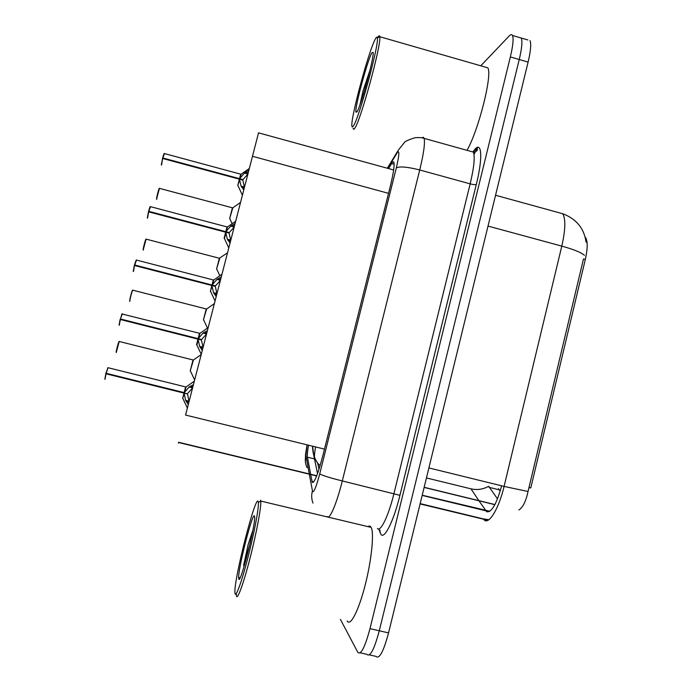 <?xml version="1.0" encoding="UTF-8"?>
<svg xmlns="http://www.w3.org/2000/svg" width="692" height="692" viewBox="0 0 692 692"><rect width="100%" height="100%" fill="white"/><g stroke="black" fill="none" stroke-linecap="round" stroke-linejoin="round"><path stroke-width="1.04" d="M316.728 475.741L178.605 442.266L178.38 443.105M528.913 487.505L530.781 487.964L585.32 259.474C587.768 248.393 587.828 241.075 585.501 237.52L585.155 237.166M312.628 446.21C312.239 446.504 312.974 457.377 317.645 463.009C314.22 458.191 312.568 452.81 312.697 446.876L313.813 455.656L317.542 473.562M324.479 449.117L185.568 415.062L258.54 132.847L393.644 169.972M474.003 154.359L477.765 147.335M518.87 509.987C522.867 507.496 525.929 501.328 528.039 491.502L583.46 259.067M527.797 39.946L521.266 38.043C522.547 41.217 521.872 48.379 519.242 59.521L379.277 630.775C374.216 649.589 370.073 657.435 366.855 654.321C370.073 657.435 374.216 649.589 379.277 630.775L519.242 59.521C521.872 48.379 522.547 41.217 521.266 38.043L519.138 37.42M498.603 488.716L500.169 491.199M478.864 500.636L470.984 488.837C477.134 490.247 483.042 489.391 488.682 486.286L497.505 498.906M530.003 40.594C531.361 43.786 530.729 50.957 528.108 62.09L388.558 632.895C383.489 651.691 379.277 659.511 375.912 656.362L369.416 654.892M310.795 475.179L312.343 482.471C314.549 482.713 318.052 473.761 322.853 455.621L390.288 186.33C393.307 173.926 394.535 166.019 393.956 162.594C393.601 161.314 392.831 161.634 391.637 163.554L388.567 168.58M480.767 65.801L509.355 35.82C510.808 34.315 511.864 34.202 512.513 35.491C513.715 38.648 512.997 45.793 510.35 56.943L369.978 628.647C364.918 647.487 360.852 655.359 357.781 652.271L340.412 619.375M308.52 445.207C307.49 451.201 307.136 455.198 307.456 457.196L310.622 474.262M307.456 457.196L314.592 458.934C314.229 456.936 314.549 452.931 315.543 446.928M188.267 404.656L185.655 400.365L184.081 393.117L187.506 393.964L183.129 392.563L184.107 392.805L189.106 387.044L193.431 384.666M183.129 392.563L105.807 373.749L183.994 393.099L182.653 398.488L184.081 393.117M108.125 367.608L106.127 373.291L107.891 367.763M185.664 386.828L184.133 392.589L185.629 386.958L184.133 392.589L106.127 373.291M186.036 387.018L107.987 367.712L105.937 373.248L184.21 392.606M182.653 398.488L184.107 392.805M192.618 387.961L187.636 393.454M187.506 393.964L188.778 400.08M193.051 359.987L190.205 370.947L193.068 359.875M202.263 350.481L199.633 346.329L198.042 339.158L201.45 340.023L197.047 338.786L198.059 339.019L197.09 338.622L198.068 338.864L203.059 333.086L207.392 330.62M119.102 325.032L120.105 319.445L197.964 339.141L196.554 344.772L198.042 339.158M122.372 313.761L120.425 318.986L122.086 313.761M199.547 333.189L198.094 338.63L199.512 333.319L198.094 338.63L120.425 318.986M199.919 333.371L121.896 313.969L120.469 319.237L197.09 338.622M198.171 338.656L201.588 339.512L198.068 338.864M196.554 344.78L198.024 339.037M119.11 325.153L120.425 319.41L197.047 338.786M206.562 334.028L201.588 339.512M201.45 340.023L202.739 346.078M216.181 296.634L213.525 292.621L211.925 285.519L215.324 286.401L216.613 292.387M213.326 279.983L212.055 285.017L216.933 279.447L221.284 276.887M133.253 271.29L134.326 265.46L211.847 285.502L210.377 291.393L211.934 285.415M136.488 260.062L134.637 265.443L210.93 285.165M212.055 285.017L215.454 285.891L211.899 285.415L213.352 279.853M211.856 285.502L210.377 291.393M213.335 279.983L211.977 285L134.646 265.001M220.419 280.407L215.454 285.891M230.012 243.1L227.339 239.216L225.73 232.201L229.113 233.092L230.41 239.017M227.452 226.985L225.86 231.699L230.721 226.128L235.09 223.464M224.113 238.308L225.73 232.201M150.527 206.674L148.78 211.328L150.233 206.683M147.327 217.868L148.46 211.804L225.653 232.175L224.104 238.333L225.644 232.175M225.86 231.699L229.242 232.59L226.206 232.322M148.78 211.328L225.774 231.673L227.08 226.812M148.702 211.856L148.59 211.311C150.683 204.062 149.896 207.894 150.346 206.623L227.037 226.924L225.67 232.183M234.19 227.097L229.242 232.59M243.766 189.876L241.067 186.131L239.449 179.185L242.814 180.093L244.12 185.949M164.48 153.581L162.828 157.984L239.501 178.666L240.695 174.176L239.579 178.683L244.432 173.112L248.809 170.362M240.712 174.185L239.449 179.185M162.828 157.984L164.194 153.589M161.314 164.757L162.698 158.485L239.371 179.159M239.579 178.683L242.944 179.591L240.608 179.496M161.591 165.033L162.637 157.966C164.584 151.185 163.892 154.697 164.307 153.529L240.695 174.176M247.892 174.099L242.944 179.591M203.413 319.903L206.251 308.995M216.553 269.136L219.373 258.272M232.806 207.851L229.614 218.689L232.443 207.712M260.573 500.186L260.754 501.06C261.472 506.362 256.516 533.074 249.907 558.686C243.307 584.377 237.071 601.132 236.413 595.604M260.754 501.06L371.189 527.399C374.277 533.212 371.595 560.139 365.073 585.475C358.586 610.88 350.238 626.943 347.194 620.923M258.202 501.639L258.367 502.444C259.024 507.487 254.241 533.099 247.9 557.691C241.56 582.353 235.6 598.511 234.995 593.252L234.969 593.018C233.299 581.47 255.841 492.868 258.202 501.639M252.874 530.332L248.134 544.613L243.593 565.528L246.421 558.306M238.731 578.495L238.705 578.287C237.477 570.727 253.038 509.641 254.5 516.267L254.595 516.786C255.997 523.887 239.518 588.027 238.731 578.495M236.379 595.362L236.335 593.528M368.793 526.006L370.531 526.422M252.554 532.01L248.134 544.613M250.158 543.263L243.593 565.528M377.503 37.965L377.676 37.653C378.853 35.508 379.545 35.197 379.744 36.711L379.752 36.737C381.664 44.046 360.359 121.749 354.711 128.331C353.846 129.612 353.344 129.603 353.188 128.305M484.988 67.02L487.808 67.825C492.643 74.494 478.63 130.165 467.013 150.328M375.401 38.934C376.517 36.884 377.166 36.589 377.348 38.051C379.138 44.98 358.724 119.543 353.344 125.996C352.513 127.259 352.038 127.25 351.899 125.987C350.446 118.531 368.827 50.265 375.401 38.934M370.038 69.996L363.058 90.799L360.056 104.501M356.899 111.983L355.87 112.078C354.814 107.165 367.53 60.031 371.881 52.834L373.144 52.367C374.294 57.194 360.679 107.052 356.899 111.983M369.277 73.136L363.058 90.799M494.918 504.554L424.153 487.298M585.32 259.474L583.486 258.972M318.995 469.262L317.645 463.009L320.05 465.863M388.532 193.336L252.45 156.28M479.435 501.492L486.71 511.743C491.683 512.487 496.657 503.845 501.631 485.819M420.165 503.612L483.111 518.844L484.634 520.375C489.616 523.905 499.096 507.781 504.087 486.424L528.039 491.502M483.111 518.844L488.855 519.718M584.437 255.348C581.565 252.606 574.023 249.527 561.8 246.118C565.494 229.657 565.797 218.862 562.726 213.733L558.747 212.643M428.884 467.93L504.087 486.424L561.8 246.118L488.016 226.068M422.215 495.212L489.849 511.25M528.108 62.09L510.35 56.943M388.558 632.895L369.978 628.647M470.984 488.837L426.445 477.938M499.105 489.78L489.08 487.324M309.428 474.85L312.637 491.796C314.133 492.055 316.503 486.069 319.73 473.864L396.317 167.914C399.076 156.21 399.561 150.873 397.762 151.92L387.667 168.329M421.938 137.838L423.262 137.267L424.118 138.374C425.165 142.967 423.703 153.503 419.733 169.972L342.298 480.94C336.814 503.257 329.6 520.159 327.385 516.552M473.103 151.583L474.254 150.138C481.71 140.069 483.163 157.101 476.304 184.444L399.924 495.325L342.298 480.94C329.755 477.8 322.23 475.439 319.73 473.864M396.317 167.914C399.604 166.175 407.406 166.867 419.733 169.972L470.162 183.864C474.029 167.455 475.11 156.876 473.406 152.11L424.118 138.374C422.181 137.613 419.144 137.397 414.992 137.734C408.289 139.819 404.638 141.549 404.059 142.933L398.298 150.155L397.104 152.837M399.924 495.325C393.86 520.445 384.691 539.085 381.084 534.631L378.74 529.008M377.425 528.489C380.574 532.304 388.61 515.696 393.982 493.474L470.162 183.864C473.207 184.643 475.257 184.833 476.304 184.444M360.247 652.824L366.855 654.321M474.254 150.138L474.02 150.891C476.468 148.65 477.567 148.157 477.316 149.403C477.411 150.813 476.113 151.721 473.406 152.11L470.621 151.332M307.127 444.869L305.907 455.466L309.263 473.933M473.267 151.842L474.02 150.891L473.285 152.076M379.986 530.037L380.029 532.745M305.907 455.466C304.826 459.661 305.207 463.701 307.049 467.584M312.377 491.086C311.296 495.178 311.495 499.192 312.974 503.11M313.718 481.892L311.954 481.459M394.129 164.238L391.637 163.554M184.219 393.834L182.671 398.358M194.34 381.154L186.01 387.044L184.686 392.044M105.988 373.801L105.011 379.337M104.864 379.095L105.807 373.749L104.881 379.233M186.278 401.637L188.881 402.277M185.655 400.365L189.15 401.222M189.106 387.044L192.592 387.909M190.257 386.248L192.852 386.897M193.431 360.022L190.248 370.834M119.327 341.381L119.214 341.476C118.479 342.376 115.815 352.799 116.394 352.531M116.256 352.297C115.65 352.531 118.643 341.147 119.085 341.519M193.051 359.996L190.205 370.947M198.18 339.876L196.9 345.023L201.26 354.365M208.188 327.567L199.884 333.397L198.647 338.085M120.287 319.496L119.249 325.275M200.256 347.574L202.843 348.223M199.633 346.329L203.111 347.211M203.059 333.086L206.527 333.968M204.209 332.281L206.796 332.938M212.063 286.228L210.394 291.271M213.724 280.026L212.53 284.455M134.507 265.512L133.452 271.549M221.959 274.266L213.69 280.052L136.307 260.019L134.456 264.967L136.203 260.071M214.157 293.832L216.734 294.498M213.525 292.621L216.985 293.512M216.933 279.447L220.385 280.346M218.084 278.625L220.661 279.3M225.869 232.901L224.45 238.576L228.767 247.926M235.661 221.241L227.417 227.002L226.327 231.128M148.642 211.839L147.56 218.136M227.971 240.401L230.54 241.084M227.339 239.216L230.782 240.124M230.721 226.128L234.164 227.037M231.881 225.289L234.441 225.973M239.596 179.877L237.78 185.482M249.293 168.493L241.075 174.246L240.046 178.121M239.371 179.167L237.763 185.594M241.707 187.29L244.259 187.973M241.067 186.131L244.501 187.056M244.432 173.112L247.857 174.038M245.591 172.265L248.143 172.957M206.623 309.03L203.439 319.791M132.821 290.078L132.7 290.156C131.982 291.012 129.413 301.141 129.906 301.167L129.932 301.167M129.767 300.933C129.248 300.847 132.224 289.524 132.587 290.216M219.753 258.306L216.587 269.05M146.246 239.06L146.107 239.121C145.424 239.925 142.941 249.786 143.348 250.089L143.408 250.106M143.209 249.855C142.777 249.475 145.657 238.472 145.995 239.172M240.522 202.427L232.772 207.868L229.649 218.594M159.593 188.328L159.445 188.354C158.044 192.099 157.127 195.75 156.712 199.296L156.807 199.322M156.574 199.062C156.228 198.405 158.996 187.74 159.333 188.406M156.565 199.14L159.445 188.354L232.408 207.808L229.614 218.698M316.642 475.958L178.536 442.499M494.858 504.676L424.118 487.428M487.955 520.272L420.087 503.932M586.081 242.174C584.135 228.36 576.349 218.88 562.726 213.733L495.55 195.256M422.172 495.411L489.227 511.63M512.513 35.491L521.266 38.043M397.424 151.609L387.321 168.234M307.058 444.852L305.492 454.791L305.449 462.299M313.528 482.116L312.023 481.762M182.999 398.73L187.368 408.107M201.225 354.512L193.397 360.048L119.214 341.476L116.265 352.418M190.534 371.18L194.642 379.986M210.714 291.635L215.056 300.977M133.253 271.394L134.326 265.46M147.318 217.954L148.46 211.804M161.478 165.007L162.508 158.451M238.1 185.845L242.39 195.222M214.39 303.563L206.597 309.056L132.7 290.156L132.172 290.917C131.307 292.431 129.023 303.226 129.767 301.037M203.742 320.137L207.444 328.086M227.486 252.865L219.355 258.263L146.107 239.121L143.201 249.942M216.881 269.387L219.831 275.753M229.943 218.931L232.131 223.706M258.367 502.444L260.754 501.017M240.34 577.284L238.705 578.287M377.348 38.051L379.744 36.711L487.808 67.825M357.297 111.274L355.87 112.078"/></g></svg>
